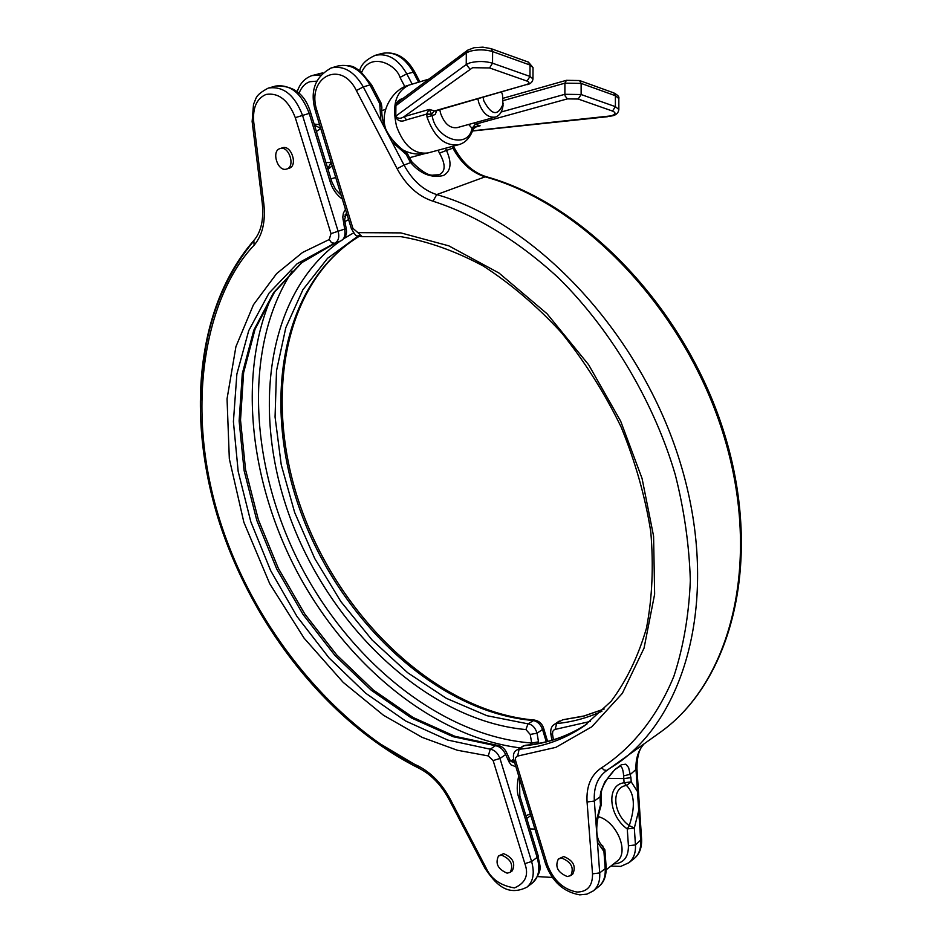 <?xml version="1.0" encoding="UTF-8"?>
<svg xmlns="http://www.w3.org/2000/svg" width="942" height="942" viewBox="0 0 942 942"><rect width="100%" height="100%" fill="white"/><g stroke="black" fill="none" stroke-linecap="round" stroke-linejoin="round"><path stroke-width="1.41" d="M330.783 162.554L325.92 162.542M316.418 131.515L320.751 128.512M613.572 863.967C623.569 863.343 628.514 857.291 628.42 845.81L635.45 844.903L634.319 828.042L627.266 828.948C608.45 815.631 606.165 784.898 624.099 782.767L626.489 785.475C634.59 793.517 635.509 806.905 629.232 825.628L627.266 828.948L628.42 845.81M472.637 130.808L611.005 115.878C615.785 114.347 616.28 112.734 612.5 111.062L615.397 106.646L581.132 94.53L564.882 94.294L565.118 95.954L567.39 98.886L475.357 124.25L480.137 125.781L472.86 127.335L472.036 128.3L472.813 130.302L471.659 131.221M280.151 148.553C288.947 145.445 295.741 166.652 286.733 169.018L286.521 169.089C277.713 172.092 270.99 150.932 280.033 148.589L280.151 148.553M288.935 168.288L289.159 168.229C298.167 165.851 291.384 144.668 282.588 147.776L282.341 147.859M501.556 855.136C510.811 859.08 513.708 864.803 510.258 872.304L507.137 873.163C497.882 869.172 495.009 863.437 498.518 855.972L501.556 855.136M510.258 872.304L512.283 870.797C515.745 863.284 512.848 857.573 503.593 853.64L498.518 855.972M398.278 101.995L395.911 105.41L395.781 116.16C397.842 118.786 400.597 118.963 404.047 116.678L406.508 119.858C401.186 122.319 397.347 121.035 394.957 115.996L395.075 106.269C396.382 102.066 399.09 99.428 403.188 98.333M435.18 111.085L429.199 109.437L404.047 116.678L472.59 67.706L489.569 67.942L527.037 81.083C529.804 82.307 529.604 83.473 526.437 84.592L434.191 111.038L431.624 114.265L429.199 109.437L426.702 113.699L427.044 117.079L432.131 115.595L431.624 114.265L426.608 114.288M501.544 92.081L502.51 94.789L503.04 105.692C502.145 111.886 499.578 115.689 495.351 117.091C488.086 118.009 482.54 113.134 478.701 102.454L477.888 98.851M439.784 109.767L440.585 113.311C444.412 123.791 449.97 128.559 457.247 127.617L495.351 117.091M561.703 858.056C571.299 862.001 574.314 867.841 570.758 875.589L567.32 876.555C557.735 872.551 554.744 866.699 558.359 859.01L561.703 858.056M558.359 859.01L563.728 856.525C573.313 860.458 576.327 866.299 572.771 874.035L570.758 875.589M503.299 103.502C498.106 116.419 491.618 115.548 483.835 100.9L483.093 97.367M538.753 743.403L537.07 733.194L530.216 734.43L531.712 743.061L538.565 741.825M508.209 759.134L509.94 759.888L509.104 762.043L511.094 764.916L515.875 766.706M514.673 762.808L511.341 761.572L509.94 759.888L506.513 752.446L505.654 754.577C503.252 749.396 499.849 746.441 495.457 745.699L490.264 749.196L488.286 755.92L493.137 760.559L524.847 863.614C529.004 874.953 525.542 883.054 514.462 887.906C500.579 885.657 491.135 879.027 486.143 868.041L449.958 798.651C441.774 783.591 431.165 772.699 418.154 765.964C349.612 734.277 260.651 644.752 221.264 524.765C181.9 404.683 207.546 293.68 254.116 245.226L253.834 240.493C261.075 232.085 263.89 219.721 262.288 203.378L263.854 204.014L253.716 122.024C252.597 107.694 256.719 98.498 266.068 94.424C278.714 92.504 288.464 100.241 295.293 117.644L330.995 233.64L329.217 239.539L302.57 252.456L276.607 273.639L253.457 304.737L235.924 346.644L227.046 398.855L229.33 458.86L243.872 522.268L269.718 583.687L304.089 638.158L343.241 682.408L383.524 715.284L422.11 737.351L457.294 750.232L488.286 755.92M334.763 243.166L340.58 240.999C344.313 239.362 345.679 235.382 344.666 229.071L330.995 233.64M345.467 209.36L343.383 213.116L342.782 217.131L344.666 229.071L346.256 229.047C347.257 234.264 345.373 238.255 340.58 240.999L334.681 243.201C338.425 241.246 339.591 237.337 338.166 231.461L302.559 115.442C294.74 95.095 283.436 85.957 268.647 88.03L268.14 88.183M358.926 236.466C280.327 284.19 260.946 405.46 301.464 513.908C341.722 622.568 437.759 712.293 532.972 720.477C537.399 721.278 540.59 724.28 542.545 729.473L543.569 728.072C541.968 723.491 538.918 720.818 534.432 720.065L527.979 723.845C532.195 724.398 535.221 727.518 537.07 733.194L542.545 729.473L546.254 741.766M530.911 744.663L530.876 742.944L531.712 743.061L532.042 744.51M513.614 759.205L511.365 760.747L514.332 761.666M346.256 229.047L344.607 219.71L343.018 219.71M344.607 219.71L346.491 212.704M346.691 213.339L345.161 214.8M359.173 235.264L327.569 258.308L302.912 289.689L285.791 327.745L276.512 370.759L275.064 417L281.246 464.783L294.669 512.495L314.769 558.582L340.874 601.585L372.172 640.089L407.698 672.753L446.378 698.34L486.943 715.696L527.979 723.845L525.93 729.579L530.216 734.43M537.576 876.59L552.33 877.438M534.95 829.113L529.969 828.925M530.346 814.065L525.907 815.642M606.224 869.749L616.751 861.483C629.951 852.604 616.645 820.929 597.805 816.502M606.142 866.899L604.894 849.837L603.94 851.544L605.188 868.618C605.647 876.649 603.492 882.642 598.7 886.61C603.963 882.536 606.448 875.966 606.142 866.899L605.188 868.618L599.713 872.916C600.184 880.958 598.029 886.964 593.236 890.932L598.7 886.61M601.173 844.68L602.904 846.093M620.142 766.199C621.979 766.482 623.145 769.685 623.639 775.831L623.804 778.587L630.928 777.68L628.608 767.518L625.806 764.197L621.426 764.739L614.867 769.543L604.776 782.001L600.76 791.833L600.089 796.802L601.078 795.649C600.301 785.746 612.948 770.686 616.268 768.672L620.048 766.199M643.516 744.521C637.922 751.127 635.426 759.676 636.038 770.167L638.711 810.556L634.319 828.042L629.232 825.628C612.842 814.041 610.887 787.288 626.489 785.475L631.211 781.86L630.928 777.68M601.114 805.422L600.501 804.762L601.467 803.102L601.114 805.422C595.003 825.38 595.285 838.71 601.973 845.41L602.786 845.998L603.94 851.544L597.416 842.172L594.343 801.053L587.066 801.995L592.53 873.846C592.659 885.821 587.49 891.886 577.046 892.05C563.398 889.542 553.519 880.452 547.396 864.78L515.604 760.712L513.837 760.064C512.754 755.013 513.72 751.681 516.746 750.079L524.282 745.723L516.746 750.079M623.639 775.831L630.528 774.253L636.945 768.648C637.016 756.673 639.288 748.584 643.739 744.357M469.858 68.943L466.231 64.527L466.325 52.94L467.621 50.209L474.085 47.701L482.893 47.147L491.017 48.631L492.607 51.586C485.26 49.42 477.712 49.314 469.952 51.257L466.325 52.94L395.075 106.269M491.017 48.631L528.427 62.113L530.016 65.033L529.981 76.432L492.536 63.196C485.189 61.065 477.629 60.959 469.87 62.867L466.231 64.527L395.781 116.16L394.957 115.996M472.637 128.924L473.532 128.689L472.802 127.394L475.357 124.25L473.85 123.037M477.088 126.31L480.137 125.781L475.039 127.182M553.46 739.764L552.518 734.336L550.823 733.936L551.906 740.235M559.324 721.019L554.32 724.445L562.786 719.77L583.981 715.967L604.152 709.008M607.307 770.191L605.883 771.157C597.405 777.739 593.554 787.712 594.343 801.053L600.089 796.802L600.184 800.523L601.149 798.875L601.078 795.649M431.601 114.17L426.608 114.112L406.508 119.858M473.555 128.63L472.86 127.335M552.518 734.336L552.742 731.381L554.355 729.579L590.34 721.431M587.066 801.995C586.171 786.217 591.023 774.807 601.632 767.765C631.328 748.513 656.915 717.686 673.907 676.203C683.48 646.789 688.955 614.832 690.333 580.319C689.203 545.065 684.198 509.893 675.296 474.803C654.973 405.142 613.301 332.444 559.371 278.761C518.23 240.493 474.309 214.458 433.037 201.223C418.201 196.36 406.226 185.515 397.112 168.7L356.359 90.538C340.71 58.545 305.608 77.856 317.077 111.062L352.909 228.329L357.913 232.65L400.856 232.898L448.828 245.85L498.966 273.015L546.996 313.698L588.62 364.731L620.696 421.239L642.067 478.465L653.583 536.128L654.643 594.167L644.057 648.108L622.344 693.359L591.835 726.765L555.886 747.347L516.97 756.226L515.486 757.933L515.604 760.712M607.519 778.363L623.804 778.587L624.099 782.767L631.211 781.86L637.44 791.445M397.112 168.7L404.047 165.074L363.294 86.911C354.475 71.757 343.877 65.398 331.502 67.848L330.936 68.012M412.031 162.071L410.1 158.762L408.581 158.963L410.783 162.742C420.521 173.987 431.412 178.25 443.458 175.506C451.03 171.173 452.03 162.801 446.473 150.402L439.502 153.157C445.825 164.461 445.672 171.656 439.031 174.753L433.767 175.024C429.175 176.154 421.934 171.833 412.031 162.071L404.047 165.074C412.325 180.393 423.217 190.225 436.723 194.594C537.011 223.113 641.219 334.481 680.218 462.569C719.535 590.705 689.214 712.399 618.776 762.573L606.707 770.415L604.034 770.003L601.632 767.765M391.884 141.747L406.202 154.406L405.661 152.015C388.622 139.569 380.698 124.627 381.875 107.188L379.744 103.667L381.322 103.561L371.56 84.839L369.97 84.91C361.175 69.814 350.601 63.479 338.225 65.916C354.004 64.174 354.993 68.26 360.256 71.027L371.56 84.839M408.581 158.963L406.202 154.406L407.733 154.217L405.661 152.015M438.006 150.261L439.502 153.157M341.181 195.312L335.54 189.366L331.961 182.183L310.73 112.946L295.293 117.644M318.443 73.747L322.6 72.958M331.525 180.864L330.065 181.441C332.291 188.836 336.376 194.735 342.346 199.127M449.958 798.651L448.722 798.84L484.859 868.124C494.703 882.619 506.419 897.29 526.872 887.211L532.383 883.019C538.753 877.591 540.343 869.042 537.14 857.385L531.606 861.53L524.847 863.614M532.383 883.019C544.582 868.548 538.859 865.886 538.176 855.736L537.14 857.385L518.771 797.427L519.843 795.86L519.466 778.457M311.99 75.596L320.61 75.054M298.979 93.364C301.464 87.111 305.149 83.226 310.012 81.695L316.748 81.165M314.475 125.156L320.716 128.395M331.16 162.566L327.745 168.512M610.911 866.063L620.719 866.404L628.867 862.742C633.66 858.774 635.85 852.828 635.45 844.903L641.596 839.181L636.945 768.648M597.416 842.172L599.713 872.916L592.53 873.846M628.867 862.742L634.107 858.598C638.912 854.629 641.102 848.683 640.713 840.782L638.711 810.556M528.427 62.113L533.019 67.565L530.016 65.033L492.607 51.586L492.536 63.196L489.569 67.942M607.119 116.561L611.9 115.925C616.068 115.207 618.376 113.064 618.847 109.496L615.397 106.646L615.385 95.707L613.784 92.893L579.542 80.541L566.413 80.317L503.24 98.227M618.847 109.496L618.823 98.604L615.385 95.707L581.132 83.402L579.542 80.541M477.099 126.31L473.59 128.583L472.813 130.302C469.728 138.168 465.03 142.972 458.707 144.691C444.965 146.434 434.462 137.391 427.185 117.562L427.044 117.079M458.707 144.691L428.057 152.922C414.292 154.688 403.788 145.81 396.535 126.287C391.778 105.092 395.946 91.35 409.063 85.098L409.122 85.074C392.661 88.866 378.425 112.451 386.467 130.808M503.428 100.547L564.906 83.167L564.882 94.294L501.168 112.004M418.166 766.482L381.486 744.627M201.223 399.938C201.47 336.259 218.815 283.518 253.233 241.682M448.722 798.84C440.997 784.674 431.142 774.501 419.143 768.331L418.154 765.964M254.116 245.226C262.441 235.347 265.679 221.605 263.854 204.014M484.859 868.124L486.143 868.041M526.872 887.211C533.243 881.771 534.821 873.222 531.606 861.53L499.966 758.463L493.137 760.559M509.104 762.043L505.654 754.577L499.966 758.463C497.953 753.153 494.715 750.067 490.264 749.196L447.697 740.047L405.637 720.995L365.614 693.171L329.005 657.881L297.013 616.515L270.648 570.605L250.796 521.703L238.185 471.483L233.404 421.675L236.866 374.092L248.735 330.63L268.953 293.221L297.119 263.748L334.504 243.26L331.525 242.683L329.217 239.539M330.065 181.441L309.223 113.405C301.44 93.117 290.16 84.015 275.37 86.099L268.058 88.207C254.21 95.684 256.613 98.51 253.539 104.044L252.138 121.506L253.716 122.024M330.913 178.827L335.741 177.532M518.689 775.914C516.722 785.169 516.746 792.328 518.771 797.427M497.035 745.263L454.927 736.303L413.161 717.521L373.303 690.003L336.765 655.008L304.772 613.96L278.337 568.32L258.355 519.69L245.556 469.693L240.516 420.061L243.613 372.643L255.023 329.323L274.593 292.02L301.887 262.594L336.117 242.659L301.299 262.889L273.616 292.632L253.822 330.159L242.306 373.585L239.127 420.992L244.096 470.541L256.813 520.431L276.701 568.944L303.041 614.467L334.94 655.432L371.407 690.356L411.242 717.875L453.102 736.691L495.457 745.699L497.035 745.263C501.226 745.711 504.382 748.101 506.513 752.446M345.113 214.894L346.962 214.234L345.113 214.894M353.603 232.874L344.042 238.503M340.027 241.211C265.397 294.304 250.301 416.446 292.679 524.4C334.881 632.541 430.883 721.007 525.93 729.579M530.876 742.944C440.927 736.032 348.976 660.766 299.014 562.456C249.253 464.076 243.401 346.15 292.244 271.155M344.937 221.582L348.599 219.604M510.705 761.089L511.365 760.747L510.376 760.665M347.209 215.023L344.631 216.319M271.767 296.212C236.972 375.752 250.136 485.789 299.839 576.881C349.847 667.772 435.074 737.021 519.984 747.877M526.766 818.457L530.793 815.537M468.669 124.462L472.036 128.3C468.445 149.684 435.781 139.805 432.131 115.595L435.204 114.488L436.747 110.638M593.236 890.932L586.984 894.123L579.777 894.853C563.634 892.05 552.247 881.759 545.606 863.967L547.396 864.78M600.184 800.523L600.501 804.762L595.968 822.707M612.5 111.062L578.211 99.04L567.39 98.886M555.121 729.391L556.687 723.586C572.559 721.972 587.631 717.863 601.914 711.257M604.069 709.091L583.381 716.273L562.786 719.77M517.676 756.061L519.089 749.255C542.922 747.1 564.694 739.282 584.381 725.823L611.134 701.272C626.454 680.795 638.217 656.468 646.424 628.302C652.264 598.276 653.713 566.036 650.757 531.594C645.188 496.516 635.273 461.58 621.014 426.797C604.47 392.826 584.629 361.457 561.491 332.691C536.928 306.032 510.835 283.801 483.211 265.974C455.292 251.031 427.774 241.246 400.668 236.619L362.175 236.678C355.146 235.264 356.794 237.702 351.342 228.576L315.558 111.509L317.077 111.062M524.282 745.723L525.483 745.275C547.832 743.203 568.32 736.114 586.948 723.986C567.896 736.385 547.019 743.615 524.282 745.723M605.883 771.157L660.648 732.028C731.051 681.82 762.054 562.15 724.233 437.112C686.706 312.12 584.511 204.061 485.13 176.825L436.723 194.594L433.037 201.223M578.211 99.04L581.132 94.53L581.132 83.402L564.906 83.167L566.413 80.317M374.751 55.484L375.316 55.319C387.668 52.858 398.16 59.04 406.803 73.865L414.668 71.875C406.285 57.121 395.31 50.986 381.757 53.47C394.097 51.021 404.577 57.179 413.197 71.945L418.554 82.225M381.192 53.647L375.316 55.319C366.403 59.334 361.175 64.421 359.644 70.579M452.054 146.481L452.925 148.165L454.338 147.976L453.373 146.128M445.531 148.235L446.473 150.402L452.925 148.165C461.015 163.096 471.754 172.645 485.13 176.825L486.402 176.755C473.32 172.727 462.64 163.131 454.338 147.976M357.913 232.65L362.175 236.678M352.909 228.329L351.342 228.576M356.359 90.538L363.294 86.911L369.97 84.91L379.744 103.667L380.862 120.623M527.037 81.083L529.981 76.432L532.972 78.928L533.019 67.565M435.251 111.074L526.437 84.592M412.172 84.156L406.803 73.865L400.02 77.409L404.848 86.676M361.704 72.204C370.536 51.692 396.158 64.35 400.02 77.409M409.558 157.714L424.665 153.652M297.189 91.786C299.827 83.603 304.737 78.221 311.92 75.619L322.659 72.899M634.107 858.598C639.441 854.288 641.938 847.812 641.596 839.181M618.823 98.604C619.506 96.932 617.822 95.036 613.784 92.893M286.733 169.018L289.159 168.229M419.143 768.331C330.171 723.927 254.47 629.021 220.004 524.341C186.116 419.779 195.288 307.61 253.834 240.493M280.033 148.589L282.47 147.812M332.408 244.025L334.551 243.248M252.138 121.506L262.288 203.378M543.569 728.072L547.596 741.425M534.432 720.065C439.749 712.034 343.065 621.944 302.771 512.801C262.064 403.824 282.047 282.494 359.868 235.947M519.843 795.86L538.176 855.736M310.73 112.946C305.208 94.129 293.421 85.18 275.37 86.099M319.585 124.685L314.145 124.073M332.173 165.863L328.016 169.372M385.608 109.449L381.51 110.65M428.057 152.922C418.86 155.265 410.029 154.029 401.586 149.236M601.102 844.609L604.894 849.837M428.963 79.081L409.122 85.074M398.242 102.03L467.621 50.209M545.606 863.967L513.837 760.064M607.46 116.714L472.554 130.997M554.32 724.445C551.482 726.164 550.316 729.332 550.823 733.936M521.986 746.5L525.483 745.275M601.467 803.102L601.149 798.875M419.861 81.836L414.668 71.875M486.402 176.755C586.242 204.19 687.884 311.873 725.234 436.417C762.832 560.961 731.993 680.995 660.648 732.028M338.225 65.916L331.502 67.848C314.899 76.749 309.588 91.303 315.558 111.509M527.485 84.639C530.829 83.673 532.654 81.766 532.972 78.928M381.322 103.561L381.875 107.188M410.1 158.762L407.733 154.217"/></g></svg>
